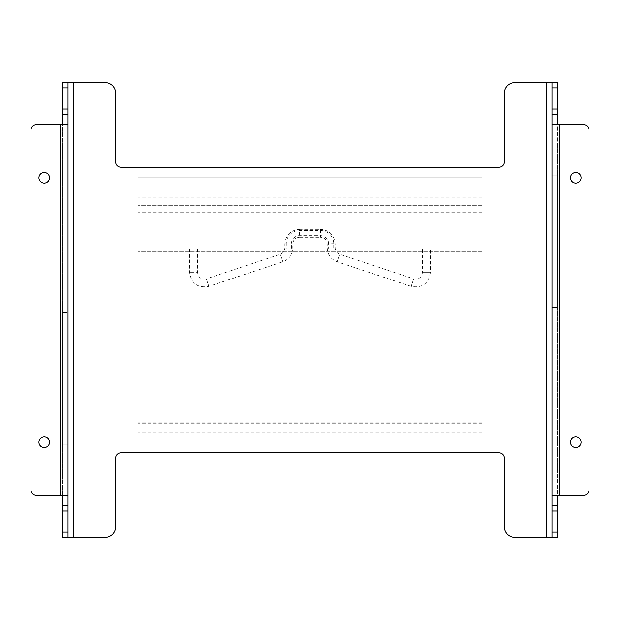 <?xml version="1.0" encoding="UTF-8"?>
<svg xmlns="http://www.w3.org/2000/svg" width="620" height="620" viewBox="0 0 620 620"><rect width="100%" height="100%" fill="white"/><g stroke="black" fill="none" stroke-linecap="round" stroke-linejoin="round"><path stroke-width="0.46" stroke-dasharray="3.1 2.33" d="M62.736 312.643L68.022 312.643L68.022 444.873L68.022 312.643L62.736 312.643L62.736 444.873L68.022 444.873L62.736 444.873L62.736 312.643M68.022 495.117L62.736 495.117L62.736 124.883L68.022 124.883M73.315 537.432L73.315 82.569L62.736 82.569L62.736 537.432L105.051 537.432A10.579 10.579 0 0 0 115.622 526.853L115.622 458.095A5.286 5.286 0 0 1 120.916 452.809L138.105 452.809L138.105 177.769L138.105 452.809L499.085 452.809A5.286 5.286 0 0 1 504.378 458.095L504.378 526.853A10.579 10.579 0 0 0 514.949 537.432L557.264 537.432L557.264 82.569L546.685 82.569L546.685 537.432M62.736 473.959L62.736 146.041L62.736 473.959L68.022 473.959L68.022 146.041L68.022 473.959L62.736 473.959M68.022 82.569L68.022 537.432M73.315 82.569L105.051 82.569A10.579 10.579 0 0 1 115.622 93.147L115.622 161.905A5.286 5.286 0 0 0 120.916 167.191L499.085 167.191A5.286 5.286 0 0 0 504.378 161.905L504.378 93.147A10.579 10.579 0 0 1 514.949 82.569L546.685 82.569M68.022 114.305L62.736 114.305M62.736 495.117L36.285 495.117A5.286 5.286 0 0 1 31 489.831L31 130.169A5.286 5.286 0 0 1 36.285 124.883L62.736 124.883M62.736 505.695L68.022 505.695M62.736 146.041L68.022 146.041L62.736 146.041M481.895 452.809L481.895 177.769L138.105 177.769L481.895 177.769L481.895 452.809M49.515 177.769A5.286 5.286 0 0 1 44.222 183.063A5.286 5.286 0 0 1 38.936 177.769A5.286 5.286 0 0 1 44.222 172.484A5.286 5.286 0 0 1 49.515 177.769M49.515 442.231A5.286 5.286 0 0 1 44.222 447.516A5.286 5.286 0 0 1 38.936 442.231A5.286 5.286 0 0 1 44.222 436.937A5.286 5.286 0 0 1 49.515 442.231M551.978 537.432L551.978 495.117L557.264 495.117L557.264 124.883L559.907 124.883L559.907 495.117L557.264 495.117M551.978 473.959L551.978 146.041L551.978 473.959L557.264 473.959L557.264 146.041L557.264 473.959L551.978 473.959M557.264 124.883L551.978 124.883L551.978 82.569M551.978 307.357L551.978 175.127L551.978 307.357L557.264 307.357L557.264 175.127L557.264 307.357L551.978 307.357M557.264 114.305L551.978 114.305M559.907 495.117L583.714 495.117A5.286 5.286 0 0 0 589 489.831L589 130.169A5.286 5.286 0 0 0 583.714 124.883L559.907 124.883M551.978 505.695L557.264 505.695M557.264 146.041L551.978 146.041L557.264 146.041M557.264 175.127L551.978 175.127L557.264 175.127M581.064 177.769A5.286 5.286 0 0 1 575.779 183.063A5.286 5.286 0 0 1 570.485 177.769A5.286 5.286 0 0 1 575.779 172.484A5.286 5.286 0 0 1 581.064 177.769M581.064 442.231A5.286 5.286 0 0 1 575.779 447.516A5.286 5.286 0 0 1 570.485 442.231A5.286 5.286 0 0 1 575.779 436.937A5.286 5.286 0 0 1 581.064 442.231M481.895 432.706L138.105 432.706M481.895 423.716L138.105 423.716M481.895 429.001L138.105 429.001L481.895 429.001M481.895 422.127L138.105 422.127M481.895 251.821L138.105 251.821L481.895 251.821M481.895 228.021L138.105 228.021L481.895 228.021M481.895 205.274L138.105 205.274L481.895 205.274M328.67 249.178L291.33 249.178A13.136 13.105 180 0 0 291.408 247.76L291.408 243.652A8.014 7.998 180 0 1 299.421 235.654L320.579 235.654A8.014 7.998 180 0 1 328.592 243.652L328.67 249.178L333.847 249.178L333.715 247.76L335.126 247.977L328.592 247.76M333.715 247.76L333.715 243.652A13.136 13.105 180 0 0 320.579 230.539L299.421 230.539A13.136 13.105 180 0 0 286.285 243.652L286.285 247.76A8.014 7.998 180 0 1 286.153 249.178L333.847 249.178M333.715 243.652L327.19 243.862L327.19 247.977C327.546 254.696 330.863 259.284 337.14 261.749L339.644 254.231L337.133 261.741L411.184 286.37L413.687 278.845L411.184 286.37C422.22 288.23 428.598 283.635 430.327 272.599L422.39 272.599L430.327 272.599L430.327 249.178L423.801 249.178M286.285 247.76L284.875 247.977C284.719 251.015 283.208 253.1 280.356 254.223L282.86 261.749L280.356 254.223L206.313 278.845L208.816 286.37L206.305 278.853C201.283 279.682 198.385 277.597 197.609 272.599L189.674 272.599L197.609 272.599L197.609 249.178L191.076 249.178M286.153 249.178L291.33 249.178M481.895 212.149L138.105 212.149M481.895 197.873L138.105 197.873M286.285 243.652L284.875 243.862L284.875 247.977L292.81 247.977C292.454 254.696 289.137 259.284 282.86 261.749L208.816 286.37C197.78 288.23 191.402 283.635 189.674 272.599L189.674 249.178L197.609 249.178M291.408 247.76L292.81 247.977L292.81 243.862L291.408 243.652M320.579 230.539L320.579 229.338C329.414 230.198 334.257 235.042 335.126 243.862L335.126 247.977C335.281 251.015 336.792 253.1 339.644 254.223L413.695 278.853C418.717 279.682 421.615 277.597 422.39 272.599L422.39 249.178L430.327 249.178M191.076 248.961L189.674 249.178M423.801 248.961L422.39 249.178M60.094 124.883L60.094 495.117M299.421 230.539L299.421 229.338C290.586 230.198 285.743 235.042 284.875 243.862L292.81 243.862C293.159 239.901 295.368 237.708 299.421 237.274L299.421 235.654M328.592 243.652L327.19 243.862C326.825 239.886 324.624 237.692 320.579 237.274L320.579 229.338L299.421 229.338L299.421 237.274L320.579 237.274L320.579 235.654"/><path stroke-width="0.93" d="M62.736 532.146L62.736 537.432L68.022 537.432L68.022 510.989L62.736 510.989L62.736 532.146L68.022 532.146M68.022 495.117L36.285 495.117A5.286 5.286 0 0 1 31 489.831L31 130.169A5.286 5.286 0 0 1 36.285 124.883L68.022 124.883L68.022 505.695L62.736 505.695L62.736 510.989M62.736 505.695L62.736 495.117M62.736 124.883L62.736 87.854L68.022 87.854L68.022 114.305L62.736 114.305M557.264 495.117L557.264 505.695L551.978 505.695L551.978 537.432L514.949 537.432A10.579 10.579 0 0 1 504.378 526.853L504.378 458.095A5.286 5.286 0 0 0 499.085 452.809L120.916 452.809A5.286 5.286 0 0 0 115.622 458.095L115.622 526.853A10.579 10.579 0 0 1 105.051 537.432L73.315 537.432L73.315 82.569L62.736 82.569L62.736 87.854M68.022 82.569L68.022 87.854M68.022 124.883L68.022 114.305M68.022 505.695L68.022 510.989M73.315 537.432L68.022 537.432M73.315 82.569L105.051 82.569A10.579 10.579 0 0 1 115.622 93.147L115.622 161.905A5.286 5.286 0 0 0 120.916 167.191L499.085 167.191A5.286 5.286 0 0 0 504.378 161.905L504.378 93.147A10.579 10.579 0 0 1 514.949 82.569L546.685 82.569L546.685 537.432M49.515 177.769A5.286 5.286 0 0 0 44.222 172.484A5.286 5.286 0 0 0 38.936 177.769A5.286 5.286 0 0 0 44.222 183.063A5.286 5.286 0 0 0 49.515 177.769M49.515 442.231A5.286 5.286 0 0 0 44.222 436.937A5.286 5.286 0 0 0 38.936 442.231A5.286 5.286 0 0 0 44.222 447.516A5.286 5.286 0 0 0 49.515 442.231M551.978 82.569L551.978 87.854L557.264 87.854L557.264 82.569L546.685 82.569M551.978 537.432L557.264 537.432L557.264 510.989L551.978 510.989M551.978 505.695L551.978 87.854M551.978 495.117L551.978 124.883L583.714 124.883A5.286 5.286 0 0 1 589 130.169L589 489.831A5.286 5.286 0 0 1 583.714 495.117L551.978 495.117M557.264 87.854L557.264 114.305L551.978 114.305M557.264 124.883L557.264 114.305M557.264 505.695L557.264 510.989M581.064 177.769A5.286 5.286 0 0 0 575.779 172.484A5.286 5.286 0 0 0 570.485 177.769A5.286 5.286 0 0 0 575.779 183.063A5.286 5.286 0 0 0 581.064 177.769M581.064 442.231A5.286 5.286 0 0 0 575.779 436.937A5.286 5.286 0 0 0 570.485 442.231A5.286 5.286 0 0 0 575.779 447.516A5.286 5.286 0 0 0 581.064 442.231M68.022 109.011L62.736 109.011M60.094 124.883L60.094 495.117M551.978 532.146L557.264 532.146M557.264 109.011L551.978 109.011M559.907 124.883L559.907 495.117"/></g></svg>
